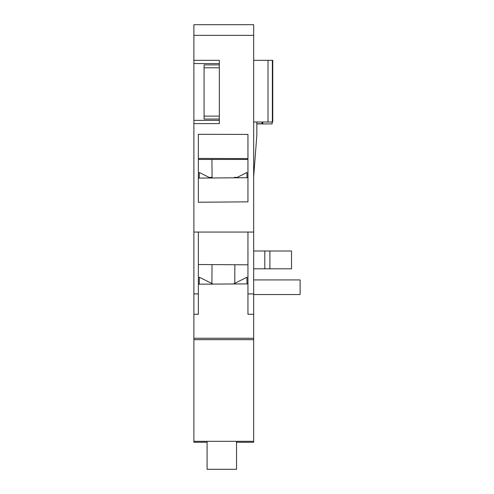 <?xml version="1.0" encoding="UTF-8"?>
<svg xmlns="http://www.w3.org/2000/svg" width="494" height="494" viewBox="0 0 494 494"><rect width="100%" height="100%" fill="white"/><g stroke="black" fill="none" stroke-linecap="round" stroke-linejoin="round"><path stroke-width="0.74" d="M253.669 35.34L193.889 35.34L193.889 24.7L253.669 24.7L253.669 60.317L268.014 60.317L268.014 122.018L253.669 122.018L253.669 442.266L236.54 442.266M253.669 176.704L256.843 135.171L256.843 122.018M253.669 251.008L264.809 251.001L264.809 268.81L253.669 268.816M269.897 268.804L264.809 268.804L264.809 250.995L269.897 250.995L269.897 268.804M269.897 268.816L291.522 268.816L291.522 251.008L269.897 251.008L269.897 268.816M253.669 294.548L300.111 294.548L300.111 279.919L253.669 279.919M262.796 122.018L262.796 123.926L261.944 123.926L261.962 122.018M261.944 123.778L256.843 123.778M261.944 123.926L256.843 123.926M272.12 122.018L272.12 123.926L262.796 123.926M193.889 35.34L193.889 442.266L207.091 442.266M219.33 64.887L204.065 64.887L204.065 119.042L219.33 119.042M193.889 120.363L219.33 120.363M193.889 63.559L219.33 63.559M204.065 67.802L219.33 67.802M193.889 60.317L219.33 60.317L219.33 123.605L193.889 123.605M253.669 232.063L193.889 232.063M247.951 134.417L198.341 134.3L198.341 202.244L247.951 201.842L247.951 134.417M247.951 158.562L198.341 158.444M198.341 159.445L247.951 159.445L247.951 177.698L198.341 178.099L198.341 159.445M236.367 177.791L236.367 177.365L234.329 177.365M209.925 177.803L209.925 177.365L212.08 177.365M210.321 178.001L199.292 172.48L199.292 178.093M247 177.704L247 172.48L236.398 177.791M193.889 293.918L198.341 293.918L198.341 314.27L193.889 314.27M198.341 293.918L198.341 232.063M247.951 232.063L247.951 293.918L253.669 293.918M247.951 293.918L247.951 314.27L253.669 314.27M247.951 264.809L198.341 264.525M198.341 284.18L247.951 283.889M193.889 338.273L253.669 338.273M234.866 264.735L234.761 283.328M212.012 264.605L211.901 283.507L213.068 284.093L211.901 283.507M247 283.896L247 277.196L233.464 283.976M213.068 284.093L199.292 277.196L199.292 284.173M193.889 441.315L253.669 441.315M272.348 122.018L272.756 122.018L272.756 60.317L272.348 60.317L272.348 122.018L268.014 122.018M268.014 60.317L272.348 60.317M204.065 116.121L219.33 116.121M236.54 441.315L236.54 469.3L207.091 469.3L207.091 441.315M253.669 60.317L253.669 122.018M212.087 177.988L211.932 159.445L212.087 177.988M193.889 339.668L253.669 339.668"/></g></svg>
